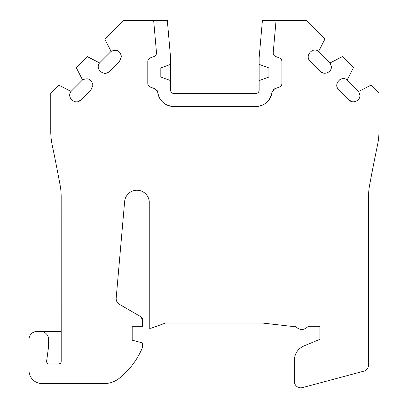<?xml version="1.0" encoding="UTF-8"?>
<svg xmlns="http://www.w3.org/2000/svg" width="408" height="408" viewBox="0 0 408 408"><rect width="100%" height="100%" fill="white"/><g stroke="black" fill="none" stroke-linecap="round" stroke-linejoin="round"><path stroke-width="0.61" d="M147.793 61.547L147.793 83.431A3.907 3.907 0 0 0 150.363 87.103L155.117 88.832L157.666 92.065A16.279 16.279 0 0 0 173.839 106.519L255.882 106.519A16.279 16.279 0 0 0 272.054 92.065L274.599 88.832L279.353 87.103A3.907 3.907 0 0 0 281.923 83.431L281.923 61.547A3.907 3.907 0 0 0 279.353 57.88L275.777 56.574C274.018 55.82 273.166 54.478 273.222 52.561L276.068 20.4L262.415 20.4L259.136 57.865L259.136 90.239C258.952 92.223 257.866 93.304 255.882 93.493L173.839 93.493C171.855 93.31 170.774 92.223 170.585 90.239L170.585 80.6L160.818 77.046L160.818 67.932L170.585 64.377L170.585 57.737L167.316 20.4L153.653 20.4L156.514 52.907C156.427 54.667 155.57 55.891 153.944 56.574L150.363 57.88A3.907 3.907 0 0 0 147.793 61.547C147.885 59.787 148.742 58.563 150.363 57.88M111.088 51.388C116.663 48.945 120.12 50.689 121.462 56.63L119.554 61.236L109.431 71.359C104.203 77.138 94.651 68.937 99.583 62.893L111.088 51.388L104.825 39.132L123.558 20.4L153.653 20.4M358.678 91.433L359.948 95.299C360.254 100.873 352.558 104.066 348.83 99.899L338.706 89.775C332.928 84.548 341.129 74.996 347.172 79.927L358.678 91.433L370.933 85.17L378.961 93.192L378.961 131.412A65.112 65.112 0 0 1 377.579 144.738A1819.624 1819.624 0 0 0 369.633 184.997A65.112 65.112 0 0 0 368.541 196.886L368.541 364.91A6.513 6.513 0 0 1 363.717 371.198L302.512 387.6A6.513 6.513 0 0 1 294.311 381.312L294.311 360.361C294.627 353.608 297.84 348.794 303.96 345.923L319.913 339.318L319.913 326.257L308.326 326.257C303.97 330.526 299.615 330.526 295.265 326.257L290.715 326.257L262.38 323.039L236.365 323.039M330.138 62.893L331.403 66.754C331.709 72.333 324.018 75.521 320.29 71.359L310.167 61.236C304.383 56.008 312.589 46.456 318.633 51.388L330.138 62.893L342.394 56.63L353.435 67.672L347.172 79.927M82.549 79.927C88.123 77.484 91.581 79.234 92.922 85.17L91.015 89.775L80.886 99.899C75.664 105.682 66.106 97.476 71.043 91.433L82.549 79.927L76.286 67.672L87.327 56.63L99.583 62.893M339.242 377.757L302.512 387.6M318.633 51.388L324.895 39.132L306.163 20.4L276.068 20.4M90.479 383.576L103.392 383.576A24.74 24.74 0 0 0 119.488 378.134A24.74 24.74 0 0 1 103.392 383.576L42.065 383.576A13.02 13.02 0 0 1 29.039 370.556L29.039 339.318A7.813 7.813 0 0 1 36.853 331.505L61.2 331.505L61.18 196.886A65.112 65.112 0 0 0 60.083 184.997A1819.624 1819.624 0 0 0 52.137 144.738A65.112 65.112 0 0 1 50.76 131.412L50.76 93.192L58.783 85.17L71.043 91.433M142.601 319.984A3.907 3.907 0 0 0 140.648 316.603L119.411 304.343L140.648 316.603L142.601 319.984L142.601 326.257L132.187 326.257L132.187 340.17L132.187 326.257M149.246 321.739L149.246 201.506A12.352 12.352 0 0 0 124.639 201.506L116.183 298.136L124.639 201.506A12.352 12.352 0 0 1 149.246 201.506L149.246 328.246L151.088 328.246L165.536 323.039L193.356 323.039M262.38 323.039L165.536 323.039M154.397 56.375A3.907 3.907 0 0 0 155.805 55.146M156.157 54.534A3.907 3.907 0 0 0 156.371 53.938M61.2 331.505L61.2 361.452C61.052 363.038 60.18 363.91 58.594 364.058L49.21 364.058C47.461 363.86 46.599 362.875 46.629 361.106L48.578 346.627L48.578 339.318A7.813 7.813 0 0 0 40.759 331.505M119.488 378.134A77.367 77.367 0 0 0 142.295 347.968L142.601 346.443L142.295 347.968M142.601 342.96L142.601 346.443L142.601 342.96L132.187 340.17L137.766 341.664M119.411 304.343C117.132 302.899 116.056 300.834 116.183 298.136M294.311 360.361L294.311 381.312M273.212 53.035A3.907 3.907 0 0 0 273.819 55.003M274.135 55.432A3.907 3.907 0 0 0 275.038 56.217M274.115 89.046A3.907 3.907 0 0 0 272.87 90.086M157.57 91.54A3.907 3.907 0 0 0 156.851 90.086M341.032 79.07L339.456 79.922M337.217 87.465L337.375 87.853M337.38 87.858L338.706 89.775M348.83 99.899L352.165 101.684M320.29 71.359L323.631 73.144M312.487 50.531L311.651 50.913M311.646 50.918L310.911 51.383M308.672 58.92L310.167 61.236M99.113 69.88L99.578 70.609M107.115 72.848L107.508 72.69M107.513 72.685L109.431 71.359M70.186 97.578L70.569 98.415M70.574 98.42L71.038 99.154M78.576 101.393L80.886 99.899M116.892 301.706A6.513 6.513 0 0 1 116.163 299.008M304.414 329.062L303.149 329.378M298.901 328.965L298.33 328.726M303.96 345.923L319.913 339.318L319.913 326.257L308.326 326.257M150.363 87.103C148.742 86.414 147.885 85.19 147.793 83.431M173.839 106.519C164.801 105.779 159.411 100.965 157.666 92.065M272.054 92.065C270.31 100.965 264.92 105.779 255.882 106.519M281.923 83.431C281.836 85.19 280.979 86.414 279.353 87.103M279.353 57.88C280.979 58.563 281.836 59.787 281.923 61.547M259.136 64.377L268.903 67.932L268.903 77.046L259.136 80.6M170.585 80.6L170.585 64.377M58.594 364.058L60.435 363.298M46.629 361.106L47.252 363.171"/></g></svg>
